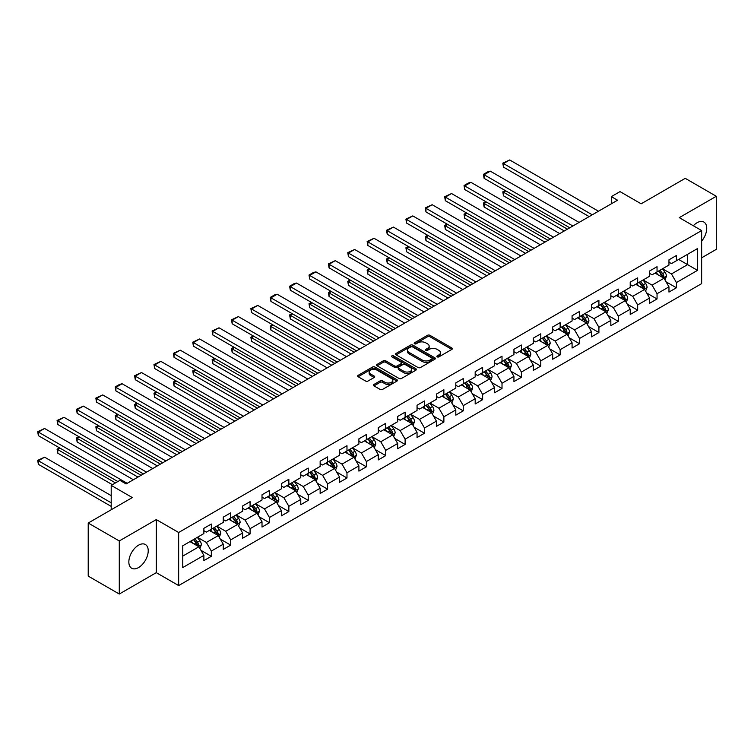 <?xml version="1.0" encoding="UTF-8"?>
<svg xmlns="http://www.w3.org/2000/svg" width="754" height="754" viewBox="0 0 754 754"><rect width="100%" height="100%" fill="white"/><g stroke="black" fill="none" stroke-linecap="round" stroke-linejoin="round"><path stroke-width="1.13" d="M437.207 356.878A1.206 0.697 0 0 0 438.913 356.878L451.863 349.394A1.725 0.999 0 0 0 452.372 348.687A1.725 0.999 0 0 0 451.863 347.99L429.921 335.313A1.725 0.999 0 0 0 427.48 335.313L414.521 342.797A1.206 0.697 0 0 0 414.172 343.287A1.206 0.697 0 0 0 414.521 343.777A1.206 0.697 0 0 0 416.227 343.777L417.904 342.816A5.514 3.186 0 0 1 425.708 342.816L427.537 343.871A5.514 3.186 0 0 1 429.158 346.124A5.514 3.186 0 0 1 427.537 348.376L425.859 349.338A1.206 0.697 0 0 0 425.51 349.837A1.206 0.697 0 0 0 425.859 350.327A1.206 0.697 0 0 0 427.575 350.327L429.243 349.356A5.514 3.186 0 0 1 437.047 349.356L438.875 350.412A5.514 3.186 0 0 1 440.496 352.665A5.514 3.186 0 0 1 438.875 354.917L437.207 355.888A1.206 0.697 0 0 0 436.849 356.378A1.206 0.697 0 0 0 437.207 356.878L437.207 355.888M138.529 567.564A13.704 7.908 120 0 0 147.482 555.491A13.704 7.908 120 0 0 145.381 544.511A13.704 7.908 120 0 0 138.529 545.189A13.704 7.908 120 0 0 129.584 557.263A13.704 7.908 120 0 0 131.686 568.243A13.704 7.908 120 0 0 138.529 567.564M701.644 241.12A13.704 7.908 120 0 0 703.897 222.062A13.704 7.908 120 0 0 697.045 222.741A13.704 7.908 120 0 0 693.322 225.748M373.946 384.455A1.725 0.999 0 0 0 373.447 385.153A1.725 0.999 0 0 0 373.946 385.859L380.11 389.413A1.725 0.999 0 0 0 382.542 389.413L396.934 381.109A1.725 0.999 0 0 0 397.443 380.402A1.725 0.999 0 0 0 396.934 379.705L374.983 367.028A1.725 0.999 0 0 0 372.551 367.028L358.159 375.332A1.725 0.999 0 0 0 357.65 376.039A1.725 0.999 0 0 0 358.159 376.746L365.596 381.034A1.725 0.999 0 0 0 368.037 381.034L374.191 377.481A1.725 0.999 0 0 0 374.7 376.783A1.725 0.999 0 0 0 374.191 376.076L370.506 373.946A4.609 2.667 0 0 1 369.158 372.061A4.609 2.667 0 0 1 372.005 369.601A4.609 2.667 0 0 1 377.028 370.176L391.477 378.517A4.609 2.667 0 0 1 392.825 380.402A4.609 2.667 0 0 1 389.978 382.862A4.609 2.667 0 0 1 384.955 382.287L382.542 380.902A1.725 0.999 0 0 0 380.11 380.902L373.946 384.455L373.946 385.859M701.644 257.811L716.3 249.348L716.3 196.276L685.245 178.34L641.145 203.806L620.024 191.61L611.334 196.634L617.545 200.215L126.107 483.945L119.895 480.355L111.206 485.378L111.206 509.761M119.283 540.957L119.283 594.029L156.295 572.663L156.295 519.591L119.283 540.957L88.218 523.031L132.318 497.565L111.206 485.378M156.295 519.591L178.66 532.494L701.644 230.554L701.644 283.627L178.66 585.566L178.66 532.494M716.3 196.276L679.279 217.642L701.644 230.554M418.027 367.518A1.725 0.999 0 0 0 420.468 367.518L434.86 359.215A1.725 0.999 0 0 0 435.36 358.508A1.725 0.999 0 0 0 434.86 357.811L412.909 345.134A1.725 0.999 0 0 0 410.468 345.134L396.076 353.447A1.725 0.999 0 0 0 395.577 354.144A1.725 0.999 0 0 0 396.076 354.851L418.027 367.518M392.353 357.132A1.206 0.697 0 0 1 393.579 357.302L415.869 370.176L401.505 378.47A1.725 0.999 0 0 1 399.064 378.47L377.123 365.794L377.123 364.389A1.725 0.999 0 0 0 376.614 365.096A1.725 0.999 0 0 0 377.123 365.794M377.123 364.389L383.277 360.836A1.725 0.999 0 0 1 385.718 360.836L394.615 365.973A1.725 0.999 0 0 0 397.056 365.973L401.137 363.617A1.725 0.999 0 0 0 401.646 362.91A1.725 0.999 0 0 0 401.137 362.203L391.873 356.859A1.206 0.697 0 0 1 391.524 356.359A1.206 0.697 0 0 1 392.269 355.718A1.206 0.697 0 0 1 393.579 355.869L415.897 368.753A1.725 0.999 0 0 1 416.397 369.46A1.725 0.999 0 0 1 415.897 370.157L415.897 368.753M119.283 594.029L88.218 576.103L88.218 523.031M200.96 550.316L211.327 556.311L211.327 551.07L223.25 544.19L223.25 549.421L230.705 545.123L230.705 539.883L242.637 533.003L242.637 538.233L250.083 533.936L250.083 528.695L262.015 521.806L262.015 527.046L269.461 522.739L269.461 517.508L281.393 510.618L281.393 515.859L288.848 511.551L288.848 506.32L300.771 499.431L300.771 504.671L308.226 500.364L308.226 495.133L320.148 488.243L320.148 493.484L327.604 489.176L327.604 483.945L339.526 477.056L339.526 482.296L346.981 477.989L346.981 472.758L358.904 465.868L358.904 471.109L366.359 466.801L366.359 461.561L378.282 454.681L378.282 459.912L385.737 455.614L385.737 450.374L397.669 443.493L397.669 448.724L405.115 444.426L405.115 439.186L417.047 432.306L417.047 437.537L424.493 433.239L424.493 427.999L436.425 421.118L436.425 426.349L443.88 422.052L443.88 416.811L455.802 409.931L455.802 415.162L463.258 410.855L463.258 405.624L475.18 398.734L475.18 403.974L482.635 399.667L482.635 394.436L494.558 387.547L494.558 392.787L502.013 388.48L502.013 383.249L513.936 376.359L513.936 381.599L521.391 377.292L521.391 372.061L533.314 365.172L533.314 370.412L540.769 366.105L540.769 360.874L552.701 353.984L552.701 359.224L560.147 354.917L560.147 349.686L572.079 342.797L572.079 348.037L579.524 343.73L579.524 338.489L591.456 331.609L591.456 336.84L598.912 332.542L598.912 327.302L610.834 320.422L610.834 325.653L618.289 321.355L618.289 316.114L630.212 309.234L630.212 314.465L637.667 310.167L637.667 304.927L649.59 298.047L649.59 303.278L657.045 298.98L657.045 293.74L668.968 286.859L668.968 292.09L676.423 287.783L676.423 282.552L697.544 270.356L697.544 248.556L687.601 254.296L687.601 264.626L697.544 270.356M211.327 556.311L203.872 560.608L203.872 555.378L182.76 567.564L182.76 545.764L203.872 533.568L203.872 528.337L211.327 524.03L211.327 529.27L223.25 522.381L223.25 517.15L230.705 512.843L230.705 518.083L242.637 511.193L242.637 505.962L250.083 501.655L250.083 506.895L262.015 500.006L262.015 494.775L269.461 490.468L269.461 495.708L281.393 488.818L281.393 483.587L288.848 479.28L288.848 484.511L300.771 477.631L300.771 472.39L308.226 468.093L308.226 473.323L320.148 466.443L320.148 461.203L327.604 456.905L327.604 462.136L339.526 455.256L339.526 450.015L346.981 445.718L346.981 450.949L358.904 444.068L358.904 438.828L366.359 434.53L366.359 439.761L378.282 432.881L378.282 427.641L385.737 423.343L385.737 428.574L397.669 421.693L397.669 416.453L405.115 412.146L405.115 417.386L417.047 410.496L417.047 405.266L424.493 400.958L424.493 406.199L436.425 399.309L436.425 394.078L443.88 389.771L443.88 395.011L455.802 388.122L455.802 382.891L463.258 378.583L463.258 383.824L475.18 376.934L475.18 371.703L482.635 367.396L482.635 372.636L494.558 365.747L494.558 360.516L502.013 356.208L502.013 361.439L513.936 354.559L513.936 349.319L521.391 345.021L521.391 350.252L533.314 343.372L533.314 338.131L540.769 333.834L540.769 339.064L552.701 332.184L552.701 326.944L560.147 322.646L560.147 327.877L572.079 320.997L572.079 315.756L579.524 311.459L579.524 316.689L591.456 309.809L591.456 304.569L598.912 300.262L598.912 305.502L610.834 298.612L610.834 293.381L618.289 289.074L618.289 294.314L630.212 287.425L630.212 282.194L637.667 277.887L637.667 283.127L649.59 276.237L649.59 271.006L657.045 266.699L657.045 271.94L668.968 265.05L668.968 259.819L676.423 255.512L676.423 260.752L697.544 248.556M209.339 530.42L218.283 535.585L206.36 542.465L197.416 537.3M203.872 530.703L206.36 532.135L211.327 529.27M206.36 542.465L211.327 551.07M218.283 535.585L223.25 544.19M228.716 519.233L237.661 524.388L225.738 531.278L216.794 526.113M223.25 519.515L225.738 520.948L230.705 518.083M225.738 531.278L230.705 539.883M237.661 524.388L242.637 533.003M248.094 508.036L257.039 513.201L245.116 520.09L236.172 514.925M242.637 508.328L245.116 509.761L250.083 506.895M245.116 520.09L250.083 528.695M257.039 513.201L262.015 521.806M267.482 496.848L276.426 502.013L264.494 508.903L255.549 503.738M262.015 497.14L264.494 498.573L269.461 495.708M264.494 508.903L269.461 517.508M276.426 502.013L281.393 510.618M286.859 485.661L295.804 490.826L283.872 497.715L274.927 492.55M281.393 485.953L283.872 487.386L288.848 484.511M283.872 497.715L288.848 506.32M295.804 490.826L300.771 499.431M306.237 474.473L315.181 479.638L303.259 486.528L294.314 481.363M300.771 474.766L303.259 476.198L308.226 473.323M303.259 486.528L308.226 495.133M315.181 479.638L320.148 488.243M325.615 463.286L334.559 468.451L322.637 475.331L313.692 470.176M320.148 463.578L322.637 465.011L327.604 462.136M322.637 475.331L327.604 483.945M334.559 468.451L339.526 477.056M344.993 452.098L353.937 457.263L342.014 464.144L333.07 458.979M339.526 452.381L342.014 453.823L346.981 450.949M342.014 464.144L346.981 472.758M353.937 457.263L358.904 465.868M364.371 440.911L373.315 446.076L361.392 452.956L352.448 447.791M358.904 441.194L361.392 442.636L366.359 439.761M361.392 452.956L366.359 461.561M373.315 446.076L378.282 454.681M383.748 429.723L392.693 434.888L380.77 441.769L371.826 436.604M378.282 430.006L380.77 431.439L385.737 428.574M380.77 441.769L385.737 450.374M392.693 434.888L397.669 443.493M403.126 418.536L412.07 423.701L400.148 430.581L391.203 425.416M397.669 418.819L400.148 420.251L405.115 417.386M400.148 430.581L405.115 439.186M412.07 423.701L417.047 432.306M422.513 407.349L431.458 412.513L419.526 419.394L410.581 414.229M417.047 407.631L419.526 409.064L424.493 406.199M419.526 419.394L424.493 427.999M431.458 412.513L436.425 421.118M441.891 396.161L450.835 401.317L438.903 408.206L429.959 403.041M436.425 396.444L438.903 397.876L443.88 395.011M438.903 408.206L443.88 416.811M450.835 401.317L455.802 409.931M461.269 384.964L470.213 390.129L458.291 397.019L449.346 391.854M455.802 385.256L458.291 386.689L463.258 383.824M458.291 397.019L463.258 405.624M470.213 390.129L475.18 398.734M480.647 373.777L489.591 378.942L477.668 385.831L468.724 380.666M475.18 374.069L477.668 375.501L482.635 372.636M477.668 385.831L482.635 394.436M489.591 378.942L494.558 387.547M500.025 362.589L508.969 367.754L497.046 374.644L488.102 369.479M494.558 362.881L497.046 364.314L502.013 361.439M497.046 374.644L502.013 383.249M508.969 367.754L513.936 376.359M519.402 351.402L528.347 356.567L516.424 363.456L507.48 358.291M513.936 351.694L516.424 353.126L521.391 350.252M516.424 363.456L521.391 372.061M528.347 356.567L533.314 365.172M538.78 340.214L547.724 345.379L535.802 352.259L526.857 347.104M533.314 340.497L535.802 341.939L540.769 339.064M535.802 352.259L540.769 360.874M547.724 345.379L552.701 353.984M558.158 329.027L567.102 334.192L555.18 341.072L546.235 335.907M552.701 329.309L555.18 330.752L560.147 327.877M555.18 341.072L560.147 349.686M567.102 334.192L572.079 342.797M577.545 317.839L586.489 323.004L574.557 329.884L565.613 324.72M572.079 318.122L574.557 319.555L579.524 316.689M574.557 329.884L579.524 338.489M586.489 323.004L591.456 331.609M596.923 306.652L605.867 311.817L593.935 318.697L584.991 313.532M591.456 306.935L593.935 308.367L598.912 305.502M593.935 318.697L598.912 327.302M605.867 311.817L610.834 320.422M616.301 295.464L625.245 300.629L613.322 307.509L604.378 302.345M610.834 295.747L613.322 297.18L618.289 294.314M613.322 307.509L618.289 316.114M625.245 300.629L630.212 309.234M635.679 284.277L644.623 289.432L632.7 296.322L623.756 291.157M630.212 284.56L632.7 285.992L637.667 283.127M632.7 296.322L637.667 304.927M644.623 289.432L649.59 298.047M655.056 273.08L664.001 278.245L652.078 285.135L643.134 279.97M649.59 273.372L652.078 274.805L657.045 271.94M652.078 285.135L657.045 293.74M664.001 278.245L668.968 286.859M678.657 259.461L687.601 264.626L671.456 273.947L662.512 268.782M668.968 262.185L671.456 263.617L676.423 260.752M671.456 273.947L676.423 282.552M156.295 572.663L178.66 585.566M611.334 196.634L611.334 203.806M182.76 556.094L198.905 546.773L189.961 541.608M198.905 546.773L203.872 555.378M666.055 281.798L676.423 287.783M646.668 292.986L657.045 298.98M627.29 304.173L637.667 310.167M607.913 315.361L618.289 321.355M588.535 326.548L598.912 332.542M569.157 337.745L579.524 343.73M549.779 348.932L560.147 354.917M530.401 360.12L540.769 366.105M511.024 371.307L521.391 377.292M491.636 382.495L502.013 388.48M472.258 393.682L482.635 399.667M452.881 404.87L463.258 410.855M433.503 416.057L443.88 422.052M414.125 427.245L424.493 433.239M394.747 438.432L405.115 444.426M375.369 449.62L385.737 455.614M355.992 460.817L366.359 466.801M336.604 472.004L346.981 477.989M317.227 483.191L327.604 489.176M297.849 494.379L308.226 500.364M278.471 505.566L288.848 511.551M259.093 516.754L269.461 522.739M239.715 527.941L250.083 533.936M220.338 539.129L230.705 545.123M437.688 357.047L438.875 356.359A5.514 3.186 0 0 0 440.496 354.107L440.496 352.665M429.158 346.124L429.158 347.556A5.514 3.186 0 0 1 427.537 349.809L426.349 350.497M451.844 349.404L429.921 336.746A1.725 0.999 0 0 0 427.48 336.746L415.002 343.947M434.832 359.224L412.909 346.567A1.725 0.999 0 0 0 410.468 346.567L396.104 354.861L396.076 353.447M431.806 359.008A1.206 0.697 0 0 0 432.165 358.508A1.206 0.697 0 0 0 431.806 358.018L412.542 346.897A1.206 0.697 0 0 0 410.836 346.897L409.064 347.914A5.514 3.186 0 0 0 407.452 350.167A5.514 3.186 0 0 0 409.064 352.42L422.24 360.026A5.514 3.186 0 0 0 430.044 360.026L431.806 359.008L431.806 360.44A1.206 0.697 0 0 0 432.165 359.941L432.165 358.508M407.452 350.167L407.452 351.6A5.514 3.186 0 0 0 409.064 353.852L409.064 352.42M431.806 360.44L430.044 361.458A5.514 3.186 0 0 1 422.24 361.458L409.064 353.852M377.141 365.813L383.277 362.269L383.277 360.836M401.646 362.91L401.646 364.342A1.725 0.999 0 0 1 401.137 365.049L397.056 367.405A1.725 0.999 0 0 1 394.615 367.405L385.718 362.269A1.725 0.999 0 0 0 383.277 362.269M403.852 371.307A4.609 2.667 0 0 0 408.885 371.882A4.609 2.667 0 0 0 411.731 369.422A4.609 2.667 0 0 0 410.374 367.537L405.284 364.597A1.725 0.999 0 0 0 402.843 364.597L398.762 366.962A1.725 0.999 0 0 0 398.253 367.66A1.725 0.999 0 0 0 398.762 368.367L403.852 371.307L403.852 372.74A4.609 2.667 0 0 0 408.885 373.315A4.609 2.667 0 0 0 411.731 370.855L411.731 369.422M398.253 367.66L398.253 369.092A1.725 0.999 0 0 0 398.762 369.799L398.762 368.367M403.852 372.74L398.762 369.799M392.825 380.402L392.825 381.835A4.609 2.667 0 0 1 389.978 384.295A4.609 2.667 0 0 1 384.955 383.72L382.542 382.335A1.725 0.999 0 0 0 380.11 382.335L373.975 385.878M369.158 372.061L369.158 373.494A4.609 2.667 0 0 0 370.506 375.379L370.506 373.946M374.173 377.5L370.506 375.379M396.934 379.705L396.934 381.109L374.983 368.461A1.725 0.999 0 0 0 372.551 368.461L358.178 376.755M664.981 279.951L666.461 276.228A4.656 2.686 -120 0 0 664.971 272.26L662.408 268.839M657.94 274.748L656.197 272.42M567.413 229.159L503.484 192.242L503.484 195.823L564.312 230.95M663.284 277.83L663.944 276.426A4.656 2.686 -120 0 0 662.615 273.627L660.052 270.205M658.883 270.874L661.729 274.673A2.375 1.367 60 0 1 662.163 275.389L663.944 276.426M658.562 271.063L661.126 274.484A4.656 2.686 60 0 1 662.455 277.284M505.84 190.875L503.484 192.242L502.795 191.846L505.152 190.489M503.484 195.823L502.795 191.846M592.258 214.815L503.484 163.552L503.484 167.143L589.157 216.605M598.469 211.224L509.695 159.971L503.484 163.552L502.795 163.156L509.695 159.971M503.484 167.143L502.795 163.156M645.603 291.138L647.083 287.415A4.656 2.686 -120 0 0 645.594 283.447L643.03 280.026M638.563 285.936L636.819 283.617M548.035 240.347L484.096 203.429L484.096 207.02L544.935 242.138M643.907 289.018L644.566 287.613A4.656 2.686 -120 0 0 643.237 284.814L640.674 281.393M639.505 282.062L642.351 285.86A2.375 1.367 60 0 1 642.785 286.577L644.566 287.613M639.185 282.25L641.748 285.672A4.656 2.686 60 0 1 643.077 288.471M486.462 202.063L484.096 203.429L483.418 203.033L485.774 201.676M484.096 207.02L483.418 203.033M626.225 302.326L627.705 298.603A4.656 2.686 -120 0 0 626.216 294.635L623.652 291.214M619.185 297.123L617.441 294.805M528.658 251.534L464.718 214.617L464.718 218.208L525.557 253.325M624.519 300.205L625.189 298.801A4.656 2.686 -120 0 0 623.86 296.002L621.296 292.58M620.127 293.249L622.974 297.048A2.375 1.367 60 0 1 623.398 297.773L625.189 298.801M619.807 293.438L622.37 296.859A4.656 2.686 60 0 1 623.699 299.658M467.084 213.259L464.718 214.617L464.04 214.221L466.396 212.864M464.718 218.208L464.04 214.221M572.88 226.002L484.096 174.739L484.096 178.33L569.779 227.793M579.091 222.411L490.307 171.158L484.096 174.739L483.418 174.344L487.763 171.837L490.307 171.158M484.096 178.33L483.418 174.344M553.502 237.19L464.718 185.927L464.718 189.518L550.401 238.98M559.713 233.599L470.93 182.345L464.718 185.927L464.04 185.531L468.385 183.024L470.93 182.345M464.718 189.518L464.04 185.531M606.847 313.513L608.327 309.79A4.656 2.686 -120 0 0 606.838 305.822L604.274 302.401M599.807 308.311L598.063 305.992M509.28 262.722L445.341 225.804L445.341 229.395L506.17 264.513M605.142 311.402L605.811 309.988A4.656 2.686 -120 0 0 604.482 307.189L601.918 303.768M600.75 304.437L603.596 308.235A2.375 1.367 60 0 1 604.02 308.961L605.811 309.988M600.42 304.625L602.983 308.047A4.656 2.686 60 0 1 604.322 310.846M447.706 224.447L445.341 225.804L444.662 225.408L447.018 224.051M445.341 229.395L444.662 225.408M587.47 324.701L588.94 320.978A4.656 2.686 -120 0 0 587.46 317.019L584.897 313.589M580.429 319.507L578.686 317.18M489.902 273.909L425.963 236.992L425.963 240.583L486.792 275.7M585.764 322.589L586.433 321.176A4.656 2.686 -120 0 0 585.095 318.377L582.531 314.955M581.372 315.624L584.209 319.423A2.375 1.367 60 0 1 584.642 320.148L586.433 321.176M581.042 315.813L583.605 319.234A4.656 2.686 60 0 1 584.944 322.043M428.319 235.634L425.963 236.992L425.284 236.605L427.641 235.239M425.963 240.583L425.284 236.605M568.092 335.888L569.562 332.165A4.656 2.686 -120 0 0 568.082 328.207L565.519 324.776M561.042 330.695L559.308 328.367M470.524 285.097L406.585 248.179L406.585 251.77L467.414 286.888M566.386 333.777L567.055 332.363A4.656 2.686 -120 0 0 565.717 329.564L563.153 326.143M561.994 326.812L564.831 330.61A2.375 1.367 60 0 1 565.264 331.336L567.055 332.363M561.664 327L564.228 330.431A4.656 2.686 60 0 1 565.566 333.23M408.941 246.822L406.585 248.179L405.897 247.793L408.263 246.426M406.585 251.77L405.897 247.793M534.124 248.377L445.341 197.114L445.341 200.705L531.023 250.168M540.335 244.786L451.552 193.533L445.341 197.114L444.662 196.728L451.552 193.533M445.341 200.705L444.662 196.728M514.746 259.564L425.963 208.302L425.963 211.893L511.636 261.355M520.957 255.983L432.174 204.72L425.963 208.302L425.284 207.916L432.174 204.72M425.963 211.893L425.284 207.916M495.369 270.752L406.585 219.499L406.585 223.08L492.258 272.543M501.58 267.17L412.796 215.908L406.585 219.499L405.897 219.103L412.796 215.908M406.585 223.08L405.897 219.103M475.991 281.939L387.207 230.686L387.207 234.268L472.881 283.73M482.202 278.358L393.418 227.095L387.207 230.686L386.519 230.29L393.418 227.095M387.207 234.268L386.519 230.29M456.613 293.127L367.829 241.874L367.829 245.455L453.503 294.927M462.824 289.545L374.041 238.283L367.829 241.874L367.141 241.478L374.041 238.283M367.829 245.455L367.141 241.478M437.226 304.314L348.452 253.061L348.452 256.643L434.125 306.115M443.437 300.733L354.663 249.47L348.452 253.061L347.764 252.665L354.663 249.47M348.452 256.643L347.764 252.665M417.848 315.511L329.064 264.249L329.064 267.83L414.747 317.302M424.059 311.92L335.276 260.658L329.064 264.249L328.386 263.853L335.276 260.658M329.064 267.83L328.386 263.853M398.47 326.699L309.687 275.436L309.687 279.027L395.369 328.49M404.681 323.108L315.898 271.855L309.687 275.436L309.008 275.04L313.353 272.533L315.898 271.855M309.687 279.027L309.008 275.04M379.092 337.886L290.309 286.624L290.309 290.215L375.992 339.677M385.303 334.295L296.52 283.042L290.309 286.624L289.63 286.228L293.975 283.721L296.52 283.042M290.309 290.215L289.63 286.228M359.715 349.074L270.931 297.811L270.931 301.402L356.604 350.864M365.926 345.483L277.142 294.23L270.931 297.811L270.252 297.415L274.597 294.908L277.142 294.23M270.931 301.402L270.252 297.415M340.337 360.261L251.553 308.999L251.553 312.59L337.226 362.052M346.548 356.67L257.764 305.417L251.553 308.999L250.865 308.603L257.764 305.417M251.553 312.59L250.865 308.603M320.959 371.449L232.175 320.186L232.175 323.777L317.849 373.239M327.17 367.858L238.387 316.605L232.175 320.186L231.487 319.8L238.387 316.605M232.175 323.777L231.487 319.8M301.581 382.636L212.798 331.383L212.798 334.964L298.471 384.427M307.792 379.055L219.009 327.792L212.798 331.383L212.11 330.987L219.009 327.792M212.798 334.964L212.11 330.987M282.194 393.824L193.42 342.57L193.42 346.152L279.093 395.614M288.405 390.242L199.631 338.98L193.42 342.57L192.732 342.175L199.631 338.98M193.42 346.152L192.732 342.175M262.816 405.011L174.033 353.758L174.033 357.339L259.715 406.811M269.027 401.43L180.244 350.167L174.033 353.758L173.354 353.362L180.244 350.167M174.033 357.339L173.354 353.362M243.438 416.199L154.655 364.945L154.655 368.527L240.338 417.999M249.649 412.617L160.866 361.354L154.655 364.945L153.976 364.55L160.866 361.354M154.655 368.527L153.976 364.55M224.061 427.386L135.277 376.133L135.277 379.714L220.96 429.186M230.272 423.805L141.488 372.542L135.277 376.133L134.598 375.737L141.488 372.542M135.277 379.714L134.598 375.737M204.683 438.583L115.899 387.32L115.899 390.902L201.572 440.374M210.894 434.992L122.11 383.739L115.899 387.32L115.221 386.925L119.566 384.417L122.11 383.739M115.899 390.902L115.221 386.925M185.305 449.77L96.521 398.508L96.521 402.099L182.195 451.561M191.516 446.179L102.733 394.926L96.521 398.508L95.833 398.112L102.733 394.926M96.521 402.099L95.833 398.112M548.705 347.076L550.184 343.353A4.656 2.686 -120 0 0 548.705 339.394L546.141 335.973M541.664 341.882L539.93 339.554M451.146 296.284L387.207 259.376L387.207 262.957L448.036 298.075M547.008 344.964L547.677 343.551A4.656 2.686 -120 0 0 546.339 340.751L543.775 337.33M542.607 338.009L545.453 341.798A2.375 1.367 60 0 1 545.887 342.523L547.677 343.551M542.286 338.188L544.85 341.619A4.656 2.686 60 0 1 546.179 344.418M389.564 258.009L387.207 259.376L386.519 258.98L388.885 257.614M387.207 262.957L386.519 258.98M529.327 358.263L530.807 354.54A4.656 2.686 -120 0 0 529.317 350.582L526.754 347.16M522.286 353.07L520.543 350.742M431.759 307.472L367.829 270.563L367.829 274.145L428.658 309.272M527.63 356.152L528.29 354.738A4.656 2.686 -120 0 0 526.961 351.939L524.398 348.518M523.229 349.196L526.075 352.995A2.375 1.367 60 0 1 526.509 353.711L528.29 354.738M522.908 349.385L525.472 352.806A4.656 2.686 60 0 1 526.801 355.605M370.186 269.197L367.829 270.563L367.141 270.168L369.507 268.801M367.829 274.145L367.141 270.168M509.949 369.451L511.429 365.737A4.656 2.686 -120 0 0 509.94 361.769L507.376 358.348M502.909 364.257L501.165 361.929M412.381 318.659L348.452 281.751L348.452 285.332L409.281 320.459M508.253 367.339L508.912 365.935A4.656 2.686 -120 0 0 507.583 363.126L505.02 359.705M503.851 360.384L506.697 364.182A2.375 1.367 60 0 1 507.131 364.898L508.912 365.935M503.531 360.572L506.094 363.993A4.656 2.686 60 0 1 507.423 366.793M350.808 280.384L348.452 281.751L347.764 281.355L350.12 279.988M348.452 285.332L347.764 281.355M490.571 380.647L492.051 376.925A4.656 2.686 -120 0 0 490.562 372.957L487.998 369.535M483.531 375.445L481.787 373.117M393.004 329.847L329.064 292.938L329.064 296.52L389.903 331.647M488.875 378.527L489.534 377.123A4.656 2.686 -120 0 0 488.206 374.323L485.642 370.893M484.473 371.571L487.32 375.369A2.375 1.367 60 0 1 487.753 376.086L489.534 377.123M484.153 371.76L486.716 375.181A4.656 2.686 60 0 1 488.045 377.98M331.43 291.572L329.064 292.938L328.386 292.543L330.742 291.176M329.064 296.52L328.386 292.543M471.193 391.835L472.673 388.112A4.656 2.686 -120 0 0 471.184 384.144L468.62 380.723M464.153 386.632L462.409 384.304M373.626 341.044L309.687 304.126L309.687 307.707L370.525 342.834M469.488 389.714L470.157 388.31A4.656 2.686 -120 0 0 468.828 385.511L466.264 382.089M465.095 382.759L467.942 386.557A2.375 1.367 60 0 1 468.366 387.273L470.157 388.31M464.766 382.947L467.339 386.368A4.656 2.686 60 0 1 468.668 389.168M312.052 302.759L309.687 304.126L309.008 303.73L311.364 302.363M309.687 307.707L309.008 303.73M451.816 403.022L453.295 399.3A4.656 2.686 -120 0 0 451.806 395.332L449.243 391.91M444.775 397.82L443.032 395.501M354.248 352.231L290.309 315.313L290.309 318.904L351.138 354.022M450.11 400.902L450.779 399.497A4.656 2.686 -120 0 0 449.45 396.698L446.886 393.277M445.718 393.946L448.564 397.744A2.375 1.367 60 0 1 448.988 398.461L450.779 399.497M445.388 394.135L447.951 397.556A4.656 2.686 60 0 1 449.29 400.355M292.675 313.947L290.309 315.313L289.63 314.918L291.987 313.56M290.309 318.904L289.63 314.918M432.438 414.21L433.908 410.487A4.656 2.686 -120 0 0 432.428 406.519L429.865 403.098M425.397 409.007L423.654 406.689M334.87 363.419L270.931 326.501L270.931 330.092L331.76 365.209M430.732 412.089L431.401 410.685A4.656 2.686 -120 0 0 430.063 407.886L427.499 404.464M426.34 405.134L429.177 408.932A2.375 1.367 60 0 1 429.61 409.648L431.401 410.685M426.01 405.322L428.574 408.743A4.656 2.686 60 0 1 429.912 411.543M273.287 325.144L270.931 326.501L270.252 326.105L272.609 324.748M270.931 330.092L270.252 326.105M413.06 425.397L414.53 421.674A4.656 2.686 -120 0 0 413.051 417.707L410.487 414.285M406.01 420.195L404.276 417.876M315.492 374.606L251.553 337.688L251.553 341.279L312.382 376.397M411.354 423.277L412.023 421.872A4.656 2.686 -120 0 0 410.685 419.073L408.121 415.652M406.962 416.321L409.799 420.119A2.375 1.367 60 0 1 410.233 420.845L412.023 421.872M406.632 416.51L409.196 419.931A4.656 2.686 60 0 1 410.534 422.73M253.909 336.331L251.553 337.688L250.865 337.292L253.231 335.935M251.553 341.279L250.865 337.292M393.673 436.585L395.153 432.862A4.656 2.686 -120 0 0 393.673 428.894L391.109 425.473M386.632 431.382L384.898 429.064M296.115 385.794L232.175 348.876L232.175 352.467L293.004 387.584M391.976 434.474L392.646 433.06A4.656 2.686 -120 0 0 391.307 430.261L388.744 426.839M387.575 427.509L390.421 431.307A2.375 1.367 60 0 1 390.855 432.033L392.646 433.06M387.254 427.697L389.818 431.118A4.656 2.686 60 0 1 391.147 433.918M234.532 347.519L232.175 348.876L231.487 348.48L233.853 347.123M232.175 352.467L231.487 348.48M374.295 447.772L375.775 444.049A4.656 2.686 -120 0 0 374.286 440.091L371.722 436.66M367.255 442.579L365.511 440.251M276.727 396.981L212.798 360.063L212.798 363.654L273.627 398.772M372.599 445.661L373.258 444.247A4.656 2.686 -120 0 0 371.929 441.448L369.366 438.027M368.197 438.696L371.043 442.494A2.375 1.367 60 0 1 371.477 443.22L373.258 444.247M367.877 438.885L370.44 442.306A4.656 2.686 60 0 1 371.769 445.114M215.154 358.706L212.798 360.063L212.11 359.677L214.475 358.31M212.798 363.654L212.11 359.677M354.917 458.96L356.397 455.237A4.656 2.686 -120 0 0 354.908 451.278L352.344 447.848M347.877 453.767L346.133 451.439M257.35 408.168L193.42 371.251L193.42 374.842L254.249 409.959M353.221 456.849L353.88 455.435A4.656 2.686 -120 0 0 352.552 452.636L349.988 449.214M348.819 449.893L351.666 453.682A2.375 1.367 60 0 1 352.099 454.408L353.88 455.435M348.499 450.072L351.062 453.503A4.656 2.686 60 0 1 352.391 456.302M195.776 369.894L193.42 371.251L192.732 370.864L195.088 369.498M193.42 374.842L192.732 370.864M335.539 470.147L337.019 466.424A4.656 2.686 -120 0 0 335.53 462.466L332.966 459.045M328.499 464.954L326.755 462.626M237.972 419.356L174.033 382.448L174.033 386.029L234.871 421.147M333.843 468.036L334.503 466.622A4.656 2.686 -120 0 0 333.174 463.823L330.61 460.402M329.441 461.08L332.288 464.869A2.375 1.367 60 0 1 332.721 465.595L334.503 466.622M329.121 461.26L331.685 464.69A4.656 2.686 60 0 1 333.014 467.489M176.398 381.081L174.033 382.448L173.354 382.052L175.71 380.685M174.033 386.029L173.354 382.052M316.162 481.335L317.641 477.612A4.656 2.686 -120 0 0 316.152 473.653L313.589 470.232M309.121 476.142L307.378 473.814M218.594 430.543L154.655 393.635L154.655 397.217L215.493 432.344M314.456 479.224L315.125 477.819A4.656 2.686 -120 0 0 313.796 475.011L311.232 471.589M310.064 472.268L312.91 476.066A2.375 1.367 60 0 1 313.334 476.782L315.125 477.819M309.734 472.456L312.307 475.878A4.656 2.686 60 0 1 313.636 478.677M157.02 392.269L154.655 393.635L153.976 393.239L156.332 391.873M154.655 397.217L153.976 393.239M296.784 492.532L298.264 488.809A4.656 2.686 -120 0 0 296.774 484.841L294.211 481.42M289.743 487.329L288 485.001M199.216 441.731L135.277 404.823L135.277 408.404L196.106 443.531M295.078 490.411L295.747 489.007A4.656 2.686 -120 0 0 294.418 486.207L291.855 482.777M290.686 483.455L293.532 487.254A2.375 1.367 60 0 1 293.956 487.97L295.747 489.007M290.356 483.644L292.92 487.065A4.656 2.686 60 0 1 294.258 489.864M137.643 403.456L135.277 404.823L134.598 404.427L136.955 403.06M135.277 408.404L134.598 404.427M277.406 503.719L278.876 499.996A4.656 2.686 -120 0 0 277.397 496.028L274.833 492.607M270.366 498.517L268.622 496.189M179.838 452.918L115.899 416.01L115.899 419.592L176.728 454.719M275.7 501.599L276.369 500.194A4.656 2.686 -120 0 0 275.031 497.395L272.467 493.964M271.308 494.643L274.145 498.441A2.375 1.367 60 0 1 274.579 499.157L276.369 500.194M270.978 494.831L273.542 498.253A4.656 2.686 60 0 1 274.88 501.052M118.255 414.643L115.899 416.01L115.221 415.614L117.577 414.248M115.899 419.592L115.221 415.614M258.028 514.907L259.499 511.184A4.656 2.686 -120 0 0 258.019 507.216L255.455 503.795M250.978 509.704L249.244 507.376M160.461 464.115L96.521 427.198L96.521 430.779L157.35 465.906M256.322 512.786L256.991 511.382A4.656 2.686 -120 0 0 255.653 508.582L253.09 505.161M251.93 505.83L254.767 509.629A2.375 1.367 60 0 1 255.201 510.345L256.991 511.382M251.6 506.019L254.164 509.44A4.656 2.686 60 0 1 255.502 512.239M98.878 425.831L96.521 427.198L95.833 426.802L98.199 425.435M96.521 430.779L95.833 426.802M238.641 526.094L240.121 522.371A4.656 2.686 -120 0 0 238.641 518.403L236.077 514.982M231.601 520.891L229.866 518.573M141.083 475.303L77.144 438.385L77.144 441.976L137.973 477.094M236.945 523.973L237.614 522.569A4.656 2.686 -120 0 0 236.275 519.77L233.712 516.349M232.543 517.018L235.389 520.816A2.375 1.367 60 0 1 235.823 521.532L237.614 522.569M232.223 517.206L234.786 520.628A4.656 2.686 60 0 1 236.115 523.427M79.5 437.018L77.144 438.385L76.456 437.989L78.821 436.632M77.144 441.976L76.456 437.989M219.263 537.282L220.743 533.559A4.656 2.686 -120 0 0 219.254 529.591L216.69 526.169M212.223 532.079L210.479 529.76M115.485 482.899L57.766 449.572L57.766 453.163L112.384 484.699M217.567 535.161L218.226 533.757A4.656 2.686 -120 0 0 216.898 530.957L214.334 527.536M213.165 528.205L216.012 532.004A2.375 1.367 60 0 1 216.445 532.72L218.226 533.757M212.845 528.394L215.408 531.815A4.656 2.686 60 0 1 216.737 534.614M60.122 448.215L57.766 449.572L57.078 449.177L59.443 447.819M57.766 453.163L57.078 449.177M165.927 460.958L77.144 409.695L77.144 413.286L162.817 462.749M172.138 457.367L83.355 406.114L77.144 409.695L76.456 409.299L83.355 406.114M77.144 413.286L76.456 409.299M146.549 472.145L57.766 420.883L57.766 424.474L143.439 473.936M152.76 468.554L63.977 417.301L57.766 420.883L57.078 420.487L63.977 417.301M57.766 424.474L57.078 420.487M199.885 548.469L201.365 544.746A4.656 2.686 -120 0 0 199.876 540.778L197.312 537.357M111.206 502.805L38.379 460.76L44.599 457.178L111.206 495.632M192.845 543.266L191.101 540.948M38.379 464.351L37.7 460.364L38.379 460.76L38.379 464.351L111.206 506.386M198.189 546.348L198.849 544.944A4.656 2.686 -120 0 0 197.52 542.145L194.956 538.724M193.787 539.393L196.634 543.191A2.375 1.367 60 0 1 197.067 543.917L198.849 544.944M193.467 539.581L196.031 543.003A4.656 2.686 60 0 1 197.359 545.802M37.7 460.364L44.599 457.178M127.162 483.333L38.379 432.07L38.379 435.661L117.85 481.542M133.373 479.742L44.599 428.489L38.379 432.07L37.7 431.684L44.599 428.489M38.379 435.661L37.7 431.684M438.875 356.359L438.875 354.917M425.859 350.327L425.859 349.338M427.537 349.809L427.537 348.376M414.521 343.777L414.521 342.797M427.48 336.746L427.48 335.313M429.921 336.746L429.921 335.313M451.863 349.394L451.863 347.99M410.468 346.567L410.468 345.134M412.909 346.567L412.909 345.134M434.86 359.215L434.86 357.811M422.24 361.458L422.24 360.026M430.044 361.458L430.044 360.026M385.718 362.269L385.718 360.836M394.615 367.405L394.615 365.973M397.056 367.405L397.056 365.973M401.137 365.049L401.137 363.617M393.579 357.302L393.579 355.869M380.11 382.335L380.11 380.902M382.542 382.335L382.542 380.902M384.955 383.72L384.955 382.287M374.191 377.481L374.191 376.076M358.159 376.746L358.159 375.332M372.551 368.461L372.551 367.028M374.983 368.461L374.983 367.028M663.539 277.981L666.432 276.313M662.615 273.627L664.971 272.26M659.307 275.54L661.126 274.484M644.161 289.168L647.055 287.5M643.237 284.814L645.594 283.447M639.92 286.727L641.748 285.672M624.783 300.356L627.677 298.688M623.86 296.002L626.216 294.635M620.542 297.915L622.37 296.859M605.405 311.553L608.289 309.885M604.482 307.189L606.838 305.822M601.164 309.102L602.983 308.047M586.028 322.74L588.912 321.072M585.095 318.377L587.46 317.019M581.786 320.29L583.605 319.234M566.65 333.928L569.534 332.26M565.717 329.564L568.082 328.207M562.409 331.477L564.228 330.431M547.272 345.115L550.156 343.447M546.339 340.751L548.705 339.394M543.031 342.665L544.85 341.619M527.885 356.303L530.778 354.634M526.961 351.939L529.317 350.582M523.653 353.852L525.472 352.806M508.507 367.49L511.401 365.822M507.583 363.126L509.94 361.769M504.275 365.04L506.094 363.993M489.129 378.678L492.023 377.009M488.206 374.323L490.562 372.957M484.888 376.227L486.716 375.181M469.751 389.865L472.645 388.197M468.828 385.511L471.184 384.144M465.51 387.424L467.339 386.368M450.374 401.053L453.258 399.384M449.45 396.698L451.806 395.332M446.132 398.612L447.951 397.556M430.996 412.24L433.88 410.572M430.063 407.886L432.428 406.519M426.755 409.799L428.574 408.743M411.618 423.428L414.502 421.769M410.685 419.073L413.051 417.707M407.377 420.986L409.196 419.931M392.24 434.624L395.124 432.956M391.307 430.261L393.673 428.894M387.999 432.174L389.818 431.118M372.853 445.812L375.746 444.144M371.929 441.448L374.286 440.091M368.621 443.361L370.44 442.306M353.475 456.999L356.369 455.331M352.552 452.636L354.908 451.278M349.243 454.549L351.062 453.503M334.097 468.187L336.991 466.519M333.174 463.823L335.53 462.466M329.856 465.736L331.685 464.69M314.72 479.374L317.613 477.706M313.796 475.011L316.152 473.653M310.478 476.924L312.307 475.878M295.342 490.562L298.226 488.894M294.418 486.207L296.774 484.841M291.101 488.111L292.92 487.065M275.964 501.749L278.848 500.081M275.031 497.395L277.397 496.028M271.723 499.299L273.542 498.253M256.586 512.937L259.47 511.269M255.653 508.582L258.019 507.216M252.345 510.496L254.164 509.44M237.208 524.124L240.092 522.456M236.275 519.77L238.641 518.403M232.967 521.683L234.786 520.628M217.821 535.312L220.715 533.644M216.898 530.957L219.254 529.591M213.589 532.871L215.408 531.815M198.443 546.499L201.337 544.84M197.52 542.145L199.876 540.778M194.212 544.058L196.031 543.003"/></g></svg>
